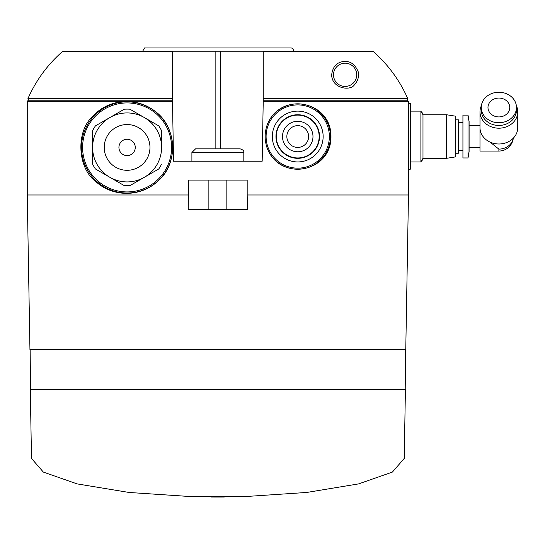 <?xml version="1.0" encoding="UTF-8"?>
<svg xmlns="http://www.w3.org/2000/svg" width="545" height="545" viewBox="0 0 545 545"><rect width="100%" height="100%" fill="white"/><g stroke="black" fill="none" stroke-linecap="round" stroke-linejoin="round"><path stroke-width="0.82" d="M422.627 158.942L422.627 160.135L421.939 160.135M421.939 112.931L422.627 112.931L422.627 114.123M172.479 100.273L173.542 161.218L262.179 161.218L263.242 100.273M220.582 148.874L220.582 51.21L263.242 51.21L263.242 100.226L407.381 100.226L408.471 101.316L408.471 194.987L247.178 194.987L247.178 180.102L188.543 180.102L188.236 209.512L208.871 209.512L208.871 180.102M408.471 194.987L405.766 349.652L29.948 349.652L27.25 194.987L27.25 101.316L28.34 100.226L172.479 100.226L172.479 51.21L142.667 51.21L144.561 47.946L291.159 47.946C293.033 48.314 293.66 49.404 293.047 51.21L280.525 51.21M344.14 61.415C350.381 60.992 355.047 64.378 358.147 71.572C359.06 76.947 357.901 81.171 354.679 84.243C351.614 91.383 331.776 89.087 331.68 74.808C332.695 66.599 336.851 62.13 344.14 61.415M331.687 74.427A13.434 13.434 0 0 0 332.3 78.848M333.492 74.808A11.615 11.615 0 0 0 350.919 84.87A11.615 11.615 0 0 0 350.919 64.753A11.615 11.615 0 0 0 333.492 74.808M68.398 51.21L78.923 51.21M172.479 98.7L27.904 98.7C35.977 80.415 47.517 64.678 62.532 51.482L64.787 51.21M267.275 148.458C280.559 182.18 331.442 172.22 330.978 136.57C331.455 100.866 280.58 90.831 267.275 124.607A32.714 32.714 0 0 1 330.447 136.529A32.714 32.714 0 0 1 267.275 148.458C264.454 140.487 264.454 132.537 267.275 124.607M27.25 194.987L188.543 194.987M208.871 209.512L247.478 209.512L247.178 194.987M161.586 130.766L161.586 147.423A34.492 34.492 0 0 0 109.845 117.556L124.274 109.225A38.307 38.307 0 0 1 129.914 109.225L158.765 125.881A38.307 38.307 0 0 1 161.586 130.766L161.586 147.423A34.492 34.492 0 0 1 144.336 177.295L129.914 185.627A38.307 38.307 0 0 1 124.274 185.627L109.845 177.295A34.492 34.492 0 0 0 144.336 177.295L158.765 168.964A38.307 38.307 0 0 0 161.586 164.086M92.602 130.766L92.602 147.423A34.492 34.492 0 0 1 109.845 117.556L95.423 125.881A38.307 38.307 0 0 0 92.602 130.766L92.602 164.086A38.307 38.307 0 0 0 95.423 168.964L109.845 177.295A34.492 34.492 0 0 1 92.602 147.423A34.492 34.492 0 0 0 144.336 177.295A34.492 34.492 0 0 0 144.336 117.556A34.492 34.492 0 0 0 92.602 147.423L92.602 164.086M192.814 496.713L242.9 496.713L306.767 492.448L358.644 483.885L392.393 472.079L404.22 458.454L405.419 389.586L30.295 389.586L31.501 458.454L43.341 472.086L77.138 483.899L129.104 492.469L192.814 496.713L242.9 496.713M30.506 389.586L30.152 349.652M118.926 147.423A8.168 8.168 0 0 0 131.175 154.501A8.168 8.168 0 0 0 131.175 140.351A8.168 8.168 0 0 0 118.926 147.423M263.242 51.21L373.189 51.482L263.242 51.482M172.404 51.21L118.735 51.21M63.247 51.21L220.582 51.21M92.793 116.248C75.346 131.781 77.656 168.582 95.872 181.621C111.759 196.398 139.956 198.543 158.922 180.211C178.549 162.573 176.594 126.985 155.454 111.568C134.894 95.436 107.46 99.953 92.793 116.248M408.471 103.237L410.283 103.237L410.283 169.229L408.471 169.229M490.023 142.082L498.873 149.112L498.873 151.054L479.988 151.054L479.988 122.012M481.385 105.675A18.877 16.35 0 0 0 479.988 111.841L479.988 127.639A18.877 16.35 0 0 0 498.873 143.989A18.877 16.35 0 0 0 517.75 127.639L517.75 111.841A18.877 16.35 0 0 0 516.353 105.675M479.988 111.841A18.877 16.35 0 0 0 498.873 128.191A18.877 16.35 0 0 0 517.75 111.841M481.262 107.488L481.262 110.213A17.61 15.246 0 0 0 498.873 125.459A17.61 15.246 0 0 0 516.476 110.213L516.476 107.488A17.61 15.246 0 0 0 498.873 92.234A17.61 15.246 0 0 0 481.262 107.488A17.61 15.246 0 0 0 498.873 122.734A17.61 15.246 0 0 0 516.476 107.488M498.873 116.923A10.893 9.435 0 0 0 509.766 107.488A10.893 9.435 0 0 0 498.873 98.052A10.893 9.435 0 0 0 487.979 107.488A10.893 9.435 0 0 0 498.873 116.923M410.283 161.947L420.897 161.947L420.897 111.119L410.283 111.119M420.897 161.947L422.988 158.316L422.988 114.75L420.897 111.119M422.988 158.316L446.587 158.316L446.587 114.75L422.988 114.75M446.587 158.316L455.668 156.865L455.668 116.201L446.587 114.75M455.668 153.234L458.386 153.234L458.386 119.832L455.668 119.832M462.93 157.955L462.93 115.111L468.012 115.111L468.012 157.955L462.93 157.955M468.012 157.955L469.102 151.776L469.102 121.29L468.012 115.111M191.901 161.218L191.901 152.505L195.532 148.874L240.188 148.874C242.913 149.698 244.119 150.911 243.819 152.505L243.819 161.218M323.144 136.529A25.417 25.417 0 0 1 285.028 158.541A25.417 25.417 0 0 1 285.028 114.525A25.417 25.417 0 0 1 323.144 136.529M319.52 136.529A21.786 21.786 0 0 1 286.84 155.4A21.786 21.786 0 0 1 286.84 117.666A21.786 21.786 0 0 1 319.52 136.529M319.152 136.529A21.419 21.419 0 0 1 287.024 155.087A21.419 21.419 0 0 1 287.024 117.979A21.419 21.419 0 0 1 319.152 136.529M312.98 136.529A15.246 15.246 0 0 1 290.11 149.732A15.246 15.246 0 0 1 290.11 123.334A15.246 15.246 0 0 1 312.98 136.529M308.627 136.529A10.893 10.893 0 0 1 292.29 145.965A10.893 10.893 0 0 1 292.29 127.101A10.893 10.893 0 0 1 308.627 136.529M498.873 149.112A14.524 12.576 0 0 0 513.261 138.219M263.221 101.316L408.471 101.316M27.25 101.316L172.493 101.316M263.242 98.7L407.81 98.7C399.737 80.415 388.197 64.678 373.189 51.482M62.532 51.482L172.479 51.482M226.843 209.512L226.843 180.102M104.218 147.423A22.876 22.876 0 0 0 138.532 167.233A22.876 22.876 0 0 0 138.532 127.619A22.876 22.876 0 0 0 104.218 147.423M82.602 147.423A44.492 44.492 0 0 0 149.337 185.961A44.492 44.492 0 0 0 149.337 108.891A44.492 44.492 0 0 0 82.602 147.423M191.901 152.505L243.819 152.505M215.139 148.874L215.139 51.21M93.358 116.766A45.582 45.582 0 0 0 139.588 191.261A45.582 45.582 0 0 0 165.823 123.388A45.582 45.582 0 0 0 93.358 116.766M329.357 136.529A31.624 31.624 0 0 1 281.922 163.922A31.624 31.624 0 0 1 281.922 109.143A31.624 31.624 0 0 1 329.357 136.529M498.873 151.054A14.524 14.524 0 0 0 513.301 138.185M211.453 497.033A914.926 914.926 0 0 0 217.857 497.054A914.926 914.926 0 0 0 224.268 497.033M405.214 389.586L405.562 349.652M408.471 103.836L410.283 103.836M458.386 150.509L462.93 150.509M458.386 122.557L462.93 122.557M469.102 147.423L479.988 147.423M469.102 125.643L479.988 125.643M407.81 98.7L406.815 100.226M27.904 98.7L28.905 100.226"/></g></svg>
